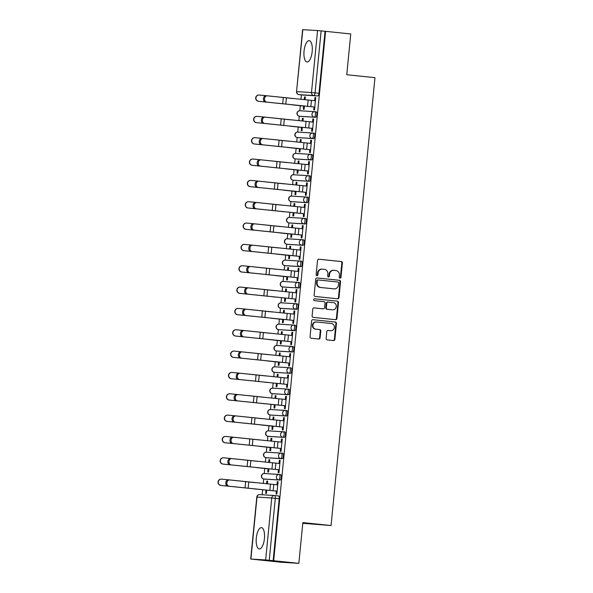<?xml version="1.0" encoding="UTF-8"?>
<svg xmlns="http://www.w3.org/2000/svg" width="593" height="593" viewBox="0 0 593 593"><rect width="100%" height="100%" fill="white"/><g stroke="black" fill="none" stroke-linecap="round" stroke-linejoin="round"><path stroke-width="0.89" d="M340.011 278.132A0.941 0.875 93.6 0 0 340.975 277.279L342.376 263.018A1.349 1.245 93.6 0 0 341.264 261.543L318.908 259.215A1.349 1.245 93.6 0 0 317.537 260.431L316.136 274.692A0.941 0.875 93.6 0 0 316.951 275.73A0.941 0.875 93.6 0 0 317.878 274.878L318.056 273.032A4.314 3.995 93.6 0 1 322.451 269.148L324.312 269.341A4.314 3.995 93.6 0 1 327.87 274.048L327.684 275.901A0.941 0.875 93.6 0 0 328.5 276.931A0.941 0.875 93.6 0 0 329.426 276.079L329.604 274.233A4.314 3.995 93.6 0 1 334 270.349L335.86 270.541A4.314 3.995 93.6 0 1 339.418 275.256L339.233 277.101A0.941 0.875 93.6 0 0 340.011 278.132M339.789 278.073A0.941 0.875 93.6 0 0 340.456 277.25L341.85 262.981A1.349 1.245 93.6 0 0 340.745 261.513L318.686 259.215M316.692 275.671A0.941 0.875 93.6 0 0 317.359 274.841L317.537 272.995L318.056 273.032M328.24 276.872A0.941 0.875 93.6 0 0 328.907 276.049L329.085 274.203L329.604 274.233M312.177 51.569A10.718 4.062 -84.1 0 0 309.227 40.65A10.718 4.062 -84.1 0 0 304.053 51.065A10.718 4.062 -84.1 0 0 307.004 61.983A10.718 4.062 -84.1 0 0 312.177 51.569M264.426 538.555A10.718 4.062 -84.1 0 0 261.476 527.637A10.718 4.062 -84.1 0 0 256.309 538.044A10.718 4.062 -84.1 0 0 259.26 548.962A10.718 4.062 -84.1 0 0 264.426 538.555M326.135 338.433A1.349 1.245 93.6 0 0 327.247 339.908L333.518 340.56A1.349 1.245 93.6 0 0 334.889 339.344L336.439 323.504A1.349 1.245 93.6 0 0 335.334 322.029L312.978 319.701A1.349 1.245 93.6 0 0 311.607 320.917L310.05 336.765A1.349 1.245 93.6 0 0 311.162 338.232L318.738 339.026A1.349 1.245 93.6 0 0 320.109 337.81L320.776 331.027A1.349 1.245 93.6 0 0 319.664 329.56L315.906 329.167A3.61 3.343 93.6 0 1 316.484 321.969A3.61 3.343 93.6 0 1 316.61 321.984L331.331 323.511A3.61 3.343 93.6 0 1 330.753 330.709A3.61 3.343 93.6 0 1 330.627 330.694L328.174 330.442A1.349 1.245 93.6 0 0 326.795 331.657L326.135 338.433M325.579 31.34L350.752 33.964L346.757 74.725L374.969 77.661L331.057 525.524L302.845 522.589L298.842 563.35L273.669 560.726L325.579 31.34L321.132 30.903L315.061 92.871A2.75 1.045 95.9 0 1 313.749 95.54L299.013 94.621A2.75 1.045 95.9 0 1 298.998 94.621A2.75 1.045 95.9 0 1 298.976 94.621L302.919 95.028A2.75 1.045 -84.1 0 0 302.919 95.028A2.75 1.045 -84.1 0 0 302.934 95.028L299.013 94.621A2.75 2.542 93.6 0 1 296.752 91.618L311.488 92.538L317.559 30.569L321.132 30.903M337.61 298.805A1.349 1.245 93.6 0 0 338.981 297.59L340.538 281.742A1.349 1.245 93.6 0 0 339.426 280.274L317.07 277.947A1.349 1.245 93.6 0 0 315.698 279.162L314.149 295.003A1.349 1.245 93.6 0 0 315.254 296.478L337.61 298.805M338.492 302.623L336.935 318.471A1.349 1.245 93.6 0 1 335.564 319.679L313.208 317.351A1.349 1.245 93.6 0 1 312.096 315.884L312.763 309.101A1.349 1.245 93.6 0 1 314.134 307.886L323.2 308.834A1.349 1.245 93.6 0 0 324.579 307.619L325.016 303.119A1.349 1.245 93.6 0 0 323.904 301.652L314.468 300.666A0.941 0.875 93.6 0 1 313.69 299.658A0.941 0.875 93.6 0 1 314.653 298.79L337.38 301.155A1.349 1.245 93.6 0 1 338.492 302.623L337.966 302.593L336.416 318.434L336.935 318.471M298.842 563.35L280.986 562.238L250.713 559.036L265.657 559.962L271.735 497.994L256.999 497.075L250.921 559.043M301.385 94.865L300.947 99.313M300.317 105.739L299.828 110.743M299.287 116.206L298.857 120.653M298.227 127.072L297.73 132.083M297.197 137.546L296.759 141.994M296.129 148.413L295.64 153.424M295.106 158.88L294.669 163.334M294.039 169.754L293.55 174.757M293.016 180.22L292.579 184.668M291.949 191.094L291.459 196.098M290.918 201.561L290.481 206.008M289.851 212.435L289.362 217.438M288.828 222.901L288.391 227.349M287.761 233.775L287.271 238.779M286.738 244.242L286.3 248.689M285.67 255.116L285.181 260.119M284.64 265.582L284.21 270.03M283.58 276.457L283.083 281.46M282.55 286.923L282.112 291.371M281.482 297.79L280.993 302.801M280.459 308.264L280.022 312.711M279.392 319.13L278.903 324.141M278.369 329.597L277.932 334.052M277.302 340.471L276.812 345.474M276.271 350.937L275.841 355.385M275.211 361.812L274.715 366.815M274.181 372.278L273.744 376.725M273.114 383.152L272.624 388.156M272.091 393.619L271.653 398.066M271.023 404.493L270.534 409.496M270 414.959L269.563 419.407M268.933 425.833L268.436 430.837M267.903 436.3L267.465 440.747M266.835 447.174L266.346 452.177M265.812 457.64L265.375 462.088M264.745 468.507L264.256 473.518M263.722 478.981L263.285 483.428M262.655 489.848L262.173 494.747M302.771 523.322L331.057 525.524M273.669 560.726L265.657 559.962M325.053 31.31L318.982 93.279A2.75 1.045 95.9 0 1 317.67 95.947L302.934 95.028M302.83 29.657L296.544 91.618L302.623 29.65L317.559 30.569M303.638 106.08L303.327 109.231L304.105 109.275L304.424 106.028M314.023 107.007L313.741 109.875L314.52 109.927L315.728 97.615L314.942 97.563L315.721 97.645M313.63 118.956L312.852 118.904L313.63 118.985L312.429 131.268L311.644 131.216L311.925 128.34M302.949 121.054L303.223 118.303L302.437 118.259L303.216 118.341M301.541 127.421L301.237 130.571L302.015 130.616L302.334 127.369M309.835 149.681L309.553 152.557L310.332 152.609L311.54 140.296L310.762 140.244L311.54 140.326M300.859 142.394L301.133 139.644L300.347 139.6L301.125 139.681M299.45 148.761L299.139 151.912L299.925 151.956L300.243 148.71M307.745 171.021L307.463 173.897L308.241 173.949L309.45 161.637L308.671 161.585L309.442 161.667M299.035 160.985L298.257 160.94L299.035 161.014L298.768 163.735M297.36 170.102L297.049 173.245L297.827 173.297L298.146 170.05M305.647 192.362L305.365 195.238L306.151 195.282L307.359 182.978L306.574 182.926L307.352 183.007M296.678 185.075L296.945 182.325L296.166 182.273L296.945 182.355M295.262 191.443L294.958 194.586L295.737 194.637L296.055 191.391M303.557 213.702L303.275 216.578L304.061 216.623L305.262 204.311L304.483 204.266L305.262 204.348M294.58 206.408L294.854 203.666L294.069 203.614L294.847 203.696M293.172 212.776L292.86 215.926L293.646 215.978L293.965 212.731M301.466 235.043L301.185 237.919L301.963 237.963L303.171 225.651L302.393 225.607L303.171 225.688M292.49 227.749L292.757 225.006L291.978 224.955L292.757 225.036M291.081 234.116L290.77 237.267L291.556 237.319L291.875 234.072M299.376 256.384L299.094 259.252L299.873 259.304L301.081 246.992L300.295 246.947L301.074 247.029M290.4 249.09L290.666 246.347L289.888 246.295L290.666 246.377M288.991 255.457L288.68 258.607L289.458 258.659L289.777 255.413M297.278 277.724L296.997 280.593L297.782 280.645L298.991 268.332L298.205 268.281L298.983 268.362M288.576 267.688L287.798 267.636L288.569 267.717L288.309 270.43M286.893 276.798L286.589 279.948L287.368 279.992L287.687 276.746M295.188 299.057L294.906 301.933L295.685 301.985L296.893 289.673L296.115 289.621L296.893 289.703M286.211 291.771L286.486 289.021L285.7 288.976L286.478 289.058M284.803 298.138L284.492 301.288L285.277 301.333L285.596 298.086M294.803 311.014L294.024 310.962L294.803 311.043L293.594 323.326L292.816 323.274L293.098 320.398M284.121 313.111L284.388 310.361L283.61 310.317L284.388 310.398M282.713 319.479L282.401 322.629L283.18 322.674L283.498 319.427M291.007 341.738L290.718 344.615L291.504 344.666L292.712 332.354L291.926 332.302L292.705 332.384M282.031 334.452L282.298 331.702L281.519 331.657L282.298 331.739M280.615 340.819L280.311 343.962L281.089 344.014L281.408 340.767M288.91 363.079L288.628 365.955L289.414 366L290.614 353.695L289.836 353.643L290.614 353.724M280.207 353.043L279.422 352.991L280.2 353.072L279.933 355.793M278.525 362.16L278.221 365.303L278.999 365.355L279.318 362.108M286.819 384.42L286.538 387.296L287.316 387.34L288.524 375.028L287.746 374.984L288.524 375.065M277.843 377.126L278.11 374.383L277.331 374.331L278.11 374.413M276.434 383.493L276.123 386.643L276.909 386.695L277.227 383.449M284.729 405.76L284.447 408.636L285.226 408.681L286.434 396.369L285.656 396.324L286.426 396.406M275.752 398.466L276.019 395.724L275.241 395.672L276.019 395.753M274.344 404.834L274.033 407.984L274.811 408.036L275.13 404.789M282.631 427.101L282.35 429.969L283.135 430.021L284.344 417.709L283.558 417.665L284.336 417.746M273.662 419.807L273.929 417.064L273.151 417.012L273.929 417.094M272.246 426.174L271.942 429.325L272.721 429.376L273.039 426.13M280.541 448.441L280.259 451.31L281.038 451.362L282.246 439.05L281.467 438.998L282.246 439.079M271.564 441.148L271.839 438.405L271.053 438.353L271.831 438.435M270.156 447.515L269.845 450.665L270.63 450.71L270.949 447.463M278.451 469.775L278.169 472.651L278.947 472.703L280.155 460.39L279.377 460.338L280.155 460.42M269.474 462.488L269.741 459.738L268.963 459.694L269.741 459.775M268.066 468.855L267.754 472.006L268.54 472.05L268.851 468.804M276.36 491.115L276.079 493.991L276.857 494.043L278.065 481.731L277.279 481.679L278.058 481.761M267.384 483.829L267.651 481.079L266.872 481.034L267.651 481.116M279.184 474.452L280.541 474.593A2.75 1.045 -84.1 0 1 280.563 474.593A2.75 1.045 -84.1 0 1 281.312 477.409A2.75 1.045 -84.1 0 1 280.007 480.063L265.271 479.144A2.75 1.045 -84.1 0 0 265.256 479.144A2.75 1.045 -84.1 0 0 265.271 479.144L263.885 478.996A2.75 1.045 95.9 0 1 263.87 478.996A2.75 1.045 95.9 0 1 263.841 478.996M282.098 458.723L267.369 457.803A2.75 1.045 -84.1 0 0 267.369 457.803L265.975 457.663A2.75 1.045 95.9 0 1 265.96 457.655A2.75 2.542 -86.4 0 1 263.715 454.661A2.75 2.542 93.6 0 1 266.413 452.177A2.75 2.75 0 0 0 263.507 454.698A2.75 2.75 0 0 0 265.96 457.655L280.711 458.574A2.75 2.542 -86.4 0 1 281.149 453.096A2.75 2.542 -86.4 0 1 281.245 453.104A2.75 1.045 95.9 0 1 281.26 453.104A2.75 1.045 95.9 0 1 282.016 455.928A2.75 1.045 95.9 0 1 280.711 458.574L282.098 458.723A2.75 1.045 -84.1 0 0 283.41 456.069A2.75 1.045 -84.1 0 0 282.653 453.252A2.75 1.045 -84.1 0 0 282.639 453.252L281.275 453.111M283.372 431.771L284.729 431.912A2.75 1.045 -84.1 0 1 284.744 431.912A2.75 1.045 -84.1 0 1 285.5 434.736A2.75 1.045 -84.1 0 1 284.195 437.382L269.459 436.463A2.75 1.045 -84.1 0 0 269.444 436.463A2.75 1.045 -84.1 0 0 269.459 436.463L268.066 436.322A2.75 1.045 95.9 0 1 268.051 436.315L269.444 436.463M286.286 416.041L284.892 415.901A2.75 2.542 -86.4 0 1 285.329 410.415A2.75 2.542 -86.4 0 1 285.433 410.423A2.75 1.045 95.9 0 1 285.448 410.43L286.819 410.571A2.75 1.045 -84.1 0 0 286.819 410.571A2.75 1.045 -84.1 0 1 287.59 413.395A2.75 1.045 -84.1 0 1 286.286 416.041L270.163 414.981A2.75 1.045 95.9 0 1 270.141 414.981A2.75 1.045 95.9 0 1 270.119 414.974M287.553 389.09L288.917 389.23A2.75 1.045 -84.1 0 1 288.932 389.23A2.75 1.045 -84.1 0 1 289.688 392.055A2.75 1.045 -84.1 0 1 288.376 394.701L273.647 393.782A2.75 1.045 -84.1 0 0 273.647 393.782L272.254 393.641A2.75 1.045 95.9 0 1 272.239 393.641A2.75 1.045 95.9 0 1 272.217 393.633L273.625 393.782A2.75 1.045 -84.1 0 1 273.61 393.782M290.466 373.36L289.08 373.219A2.75 2.542 -86.4 0 1 289.517 367.742A2.75 2.542 -86.4 0 1 289.614 367.749A2.75 1.045 95.9 0 1 289.629 367.749L291.007 367.89A2.75 1.045 -84.1 0 0 291.007 367.89A2.75 1.045 -84.1 0 1 291.778 370.714A2.75 1.045 -84.1 0 1 290.466 373.36L274.344 372.3A2.75 1.045 95.9 0 1 274.329 372.3A2.75 1.045 95.9 0 1 274.307 372.293M291.741 346.408L293.098 346.549A2.75 1.045 -84.1 0 1 293.112 346.557A2.75 1.045 -84.1 0 1 293.869 349.373A2.75 1.045 -84.1 0 1 292.564 352.02L277.828 351.108A2.75 1.045 -84.1 0 0 277.828 351.108L276.434 350.96A2.75 1.045 95.9 0 1 276.42 350.96L277.813 351.108A2.75 1.045 -84.1 0 1 277.798 351.1M294.654 330.686L278.532 329.619A2.75 1.045 95.9 0 1 278.51 329.619A2.75 2.542 -86.4 0 1 276.271 326.624A2.75 2.542 93.6 0 1 278.969 324.141A2.75 2.75 0 0 0 276.056 326.654A2.75 2.75 0 0 0 278.51 329.619L293.261 330.538A2.75 2.542 -86.4 0 1 293.705 325.06A2.75 2.542 -86.4 0 1 293.802 325.068A2.75 1.045 95.9 0 1 293.817 325.068A2.75 1.045 95.9 0 1 294.573 327.892A2.75 1.045 95.9 0 1 293.261 330.538L294.654 330.686A2.75 1.045 -84.1 0 0 295.959 328.033A2.75 1.045 -84.1 0 0 295.21 325.216A2.75 1.045 -84.1 0 0 295.188 325.209L293.831 325.068A2.75 2.75 0 0 0 293.705 325.06L278.969 324.141A2.75 2.542 93.6 0 1 279.066 324.149M296.745 309.346L295.358 309.198A2.75 2.542 -86.4 0 1 295.796 303.72A2.75 2.542 -86.4 0 1 295.892 303.727A2.75 1.045 95.9 0 1 295.907 303.727L297.286 303.875A2.75 1.045 -84.1 0 1 297.301 303.875A2.75 1.045 -84.1 0 1 298.057 306.692A2.75 1.045 -84.1 0 1 296.745 309.346L282.016 308.427A2.75 1.045 -84.1 0 0 282.016 308.427L280.622 308.278A2.75 1.045 95.9 0 1 280.608 308.278L281.994 308.427A2.75 1.045 -84.1 0 1 281.979 308.419M298.02 282.394L299.376 282.535A2.75 1.045 -84.1 0 0 299.376 282.535A2.75 1.045 -84.1 0 1 300.147 285.352A2.75 1.045 -84.1 0 1 298.842 288.005L282.713 286.945A2.75 1.045 95.9 0 1 282.698 286.938A2.75 1.045 95.9 0 1 282.676 286.938M300.933 266.665L286.197 265.746A2.75 1.045 -84.1 0 0 286.197 265.746L284.803 265.605A2.75 1.045 95.9 0 1 284.788 265.597A2.75 2.542 -86.4 0 1 282.542 262.603A2.75 2.542 93.6 0 1 285.248 260.119A2.75 2.75 0 0 0 282.335 262.64A2.75 2.75 0 0 0 284.788 265.597L299.539 266.516A2.75 2.542 -86.4 0 1 299.976 261.039A2.75 2.542 -86.4 0 1 300.073 261.046A2.75 1.045 95.9 0 1 300.095 261.046A2.75 1.045 95.9 0 1 300.844 263.87A2.75 1.045 95.9 0 1 299.539 266.516L300.933 266.665A2.75 1.045 -84.1 0 0 302.237 264.018A2.75 1.045 -84.1 0 0 301.481 261.194A2.75 1.045 -84.1 0 0 301.466 261.194L300.11 261.053M302.2 239.713L303.564 239.854A2.75 1.045 -84.1 0 0 303.564 239.854A2.75 1.045 -84.1 0 1 304.328 242.678A2.75 1.045 -84.1 0 1 303.023 245.324L286.901 244.264A2.75 1.045 95.9 0 1 286.886 244.264A2.75 1.045 95.9 0 1 286.856 244.257M305.113 223.984L303.727 223.843A2.75 2.542 -86.4 0 1 301.459 220.841A2.75 2.542 -86.4 0 1 304.261 218.372A2.75 1.045 95.9 0 1 304.276 218.372L305.654 218.513A2.75 1.045 -84.1 0 0 305.654 218.513A2.75 1.045 -84.1 0 1 306.425 221.337A2.75 1.045 -84.1 0 1 305.113 223.984L290.385 223.064A2.75 1.045 -84.1 0 0 290.385 223.064L288.991 222.924A2.75 1.045 95.9 0 1 288.976 222.924A2.75 1.045 95.9 0 1 288.954 222.916M306.388 197.032L307.745 197.172A2.75 1.045 -84.1 0 1 307.76 197.172A2.75 1.045 -84.1 0 1 308.516 199.997A2.75 1.045 -84.1 0 1 307.211 202.643L292.475 201.731A2.75 1.045 -84.1 0 0 292.46 201.724A2.75 1.045 -84.1 0 0 292.475 201.731L291.081 201.583A2.75 1.045 95.9 0 1 291.067 201.583L292.46 201.724M309.301 181.302L307.908 181.161A2.75 2.542 -86.4 0 1 308.345 175.684A2.75 2.542 -86.4 0 1 308.449 175.691A2.75 1.045 95.9 0 1 308.464 175.691L309.835 175.832A2.75 1.045 -84.1 0 0 309.835 175.832A2.75 1.045 -84.1 0 1 310.606 178.656A2.75 1.045 -84.1 0 1 309.301 181.302L293.179 180.242A2.75 1.045 95.9 0 1 293.157 180.242A2.75 1.045 95.9 0 1 293.135 180.242M310.569 154.35L311.933 154.491A2.75 1.045 -84.1 0 1 311.948 154.499A2.75 1.045 -84.1 0 1 312.704 157.315A2.75 1.045 -84.1 0 1 311.392 159.969L296.663 159.05A2.75 1.045 -84.1 0 0 296.663 159.05L295.27 158.902A2.75 1.045 95.9 0 1 295.255 158.902L296.641 159.05A2.75 1.045 -84.1 0 1 296.626 159.043M313.489 138.629L312.096 138.48A2.75 2.542 -86.4 0 1 312.533 133.002A2.75 2.542 -86.4 0 1 312.63 133.01A2.75 1.045 95.9 0 1 312.644 133.01L314.023 133.158A2.75 1.045 -84.1 0 0 314.023 133.158A2.75 1.045 -84.1 0 1 314.794 135.975A2.75 1.045 -84.1 0 1 313.489 138.629L297.36 137.561A2.75 1.045 95.9 0 1 297.345 137.561A2.75 1.045 95.9 0 1 297.323 137.561M314.757 111.677L316.113 111.818A2.75 1.045 -84.1 0 1 316.128 111.818A2.75 1.045 -84.1 0 1 316.884 114.634A2.75 1.045 -84.1 0 1 315.58 117.288L300.844 116.369A2.75 1.045 -84.1 0 0 300.844 116.369L299.45 116.228A2.75 1.045 95.9 0 1 299.435 116.221A2.75 1.045 95.9 0 1 299.413 116.221L300.829 116.369A2.75 1.045 -84.1 0 1 300.814 116.369M305.047 99.713L305.313 96.97L304.535 96.918L305.313 97M266.872 481.034L266.605 483.755M265.975 490.196L265.664 493.346L266.442 493.391L266.761 490.144M304.535 96.918L304.268 99.639M302.437 118.259L302.171 120.979M300.347 139.6L300.08 142.32M298.257 160.94L297.99 163.653M296.166 182.273L295.9 184.994M294.069 203.614L293.802 206.334M291.978 224.955L291.712 227.675M289.888 246.295L289.621 249.016M287.798 267.636L287.531 270.356M285.7 288.976L285.433 291.697M283.61 310.317L283.343 313.037M281.519 331.657L281.252 334.37M279.422 352.991L279.155 355.711M277.331 374.331L277.064 377.052M275.241 395.672L274.974 398.392M273.151 417.012L272.884 419.733M271.053 438.353L270.786 441.073M268.963 459.694L268.696 462.414M314.942 97.563L314.638 100.684M267.332 457.803A2.75 1.045 -84.1 0 0 267.354 457.803L265.96 457.655M286.834 410.571L285.448 410.43A2.75 1.045 95.9 0 1 286.204 413.247A2.75 1.045 95.9 0 1 284.892 415.901L271.535 415.122A2.75 1.045 -84.1 0 0 271.535 415.122A2.75 1.045 -84.1 0 0 271.55 415.122M291.022 367.89L289.629 367.749A2.75 1.045 95.9 0 1 290.385 370.566A2.75 1.045 95.9 0 1 289.08 373.219L275.723 372.441A2.75 1.045 -84.1 0 0 275.723 372.441A2.75 1.045 -84.1 0 0 275.738 372.448M298.842 288.005L284.091 287.086A2.75 1.045 -84.1 0 0 284.091 287.086A2.75 1.045 -84.1 0 0 284.106 287.086M286.167 265.746A2.75 1.045 -84.1 0 0 286.182 265.746L284.788 265.597M303.023 245.324L288.272 244.405A2.75 1.045 -84.1 0 0 288.272 244.405A2.75 1.045 -84.1 0 0 288.294 244.405M290.348 223.064A2.75 1.045 -84.1 0 0 290.37 223.064L288.976 222.924A2.75 2.542 -86.4 0 1 286.73 219.921A2.75 2.542 93.6 0 1 289.428 217.446A2.75 2.75 0 0 0 286.523 219.959A2.75 2.75 0 0 0 288.976 222.924L303.727 223.843A2.75 1.045 95.9 0 0 305.032 221.189A2.75 1.045 95.9 0 0 304.276 218.372A2.75 2.75 0 0 0 304.165 218.357L289.428 217.446A2.75 2.542 93.6 0 1 289.525 217.453M309.857 175.832L308.464 175.691A2.75 1.045 95.9 0 1 309.22 178.515A2.75 1.045 95.9 0 1 307.908 181.161L294.551 180.383A2.75 1.045 -84.1 0 0 294.551 180.383A2.75 1.045 -84.1 0 0 294.565 180.391M273.151 560.696L279.221 498.728A2.75 1.045 -84.1 0 0 278.465 495.933A2.75 1.045 -84.1 0 0 278.451 495.926L274.559 495.526A2.75 1.045 95.9 0 1 275.3 498.32L269.229 560.289M312.852 118.904L312.548 122.025M310.762 140.244L310.458 143.365M308.671 161.585L308.36 164.698M306.574 182.926L306.27 186.039M304.483 204.266L304.179 207.38M302.393 225.607L302.089 228.72M300.295 246.947L299.991 250.061M298.205 268.281L297.901 271.401M296.115 289.621L295.811 292.742M294.024 310.962L293.713 314.082M291.926 332.302L291.623 335.416M289.836 353.643L289.532 356.756M287.746 374.984L287.442 378.097M285.656 396.324L285.344 399.437M283.558 417.665L283.254 420.778M281.467 438.998L281.164 442.119M279.377 460.338L279.066 463.459M277.279 481.679L276.975 484.8M333.481 270.319A4.314 3.995 93.6 0 0 329.085 274.203M321.932 269.118A4.314 3.995 93.6 0 0 317.537 272.995M337.313 298.768A1.349 1.245 93.6 0 0 338.462 297.56L340.019 281.712A1.349 1.245 93.6 0 0 338.907 280.237L316.847 277.947M338.655 283.039A0.941 0.875 93.6 0 0 337.877 282.009L318.256 279.97A0.941 0.875 93.6 0 0 317.292 280.815L317.099 282.765A4.314 3.995 93.6 0 0 320.657 287.472L334.067 288.873A4.314 3.995 93.6 0 0 338.462 284.988L338.655 283.039M318.189 279.963L317.737 279.933A0.941 0.875 93.6 0 0 316.773 280.786L317.292 280.815M333.852 288.858A4.314 3.995 93.6 0 1 333.548 288.835L320.131 287.442A4.314 3.995 93.6 0 1 316.58 282.735L316.773 280.786M335.267 319.649A1.349 1.245 93.6 0 0 336.416 318.434M313.912 307.886L322.681 308.797A1.349 1.245 93.6 0 0 322.777 308.805M314.468 298.79L337.38 301.155M332.606 309.813A3.61 3.343 93.6 0 0 336.29 306.499A3.61 3.343 93.6 0 0 333.31 302.63L328.129 302.089A1.349 1.245 93.6 0 0 326.758 303.305L326.313 307.797A1.349 1.245 93.6 0 0 327.425 309.272L332.087 309.776A3.61 3.343 93.6 0 0 332.347 309.798M328.033 302.082L327.61 302.059A1.349 1.245 93.6 0 0 326.232 303.268L326.758 303.305M332.087 309.776L326.906 309.242A1.349 1.245 93.6 0 1 325.794 307.767L326.232 303.268M337.966 302.593A1.349 1.245 93.6 0 0 336.861 301.118M330.36 330.679A3.61 3.343 93.6 0 1 330.101 330.664L327.951 330.442M316.091 321.947A3.61 3.343 93.6 0 0 312.415 325.268A3.61 3.343 93.6 0 0 315.387 329.13L315.906 329.167M318.441 338.988A1.349 1.245 93.6 0 0 319.59 337.78L320.257 330.998A1.349 1.245 93.6 0 0 319.145 329.523L315.387 329.13M333.222 340.53A1.349 1.245 93.6 0 0 334.37 339.315L335.92 323.474A1.349 1.245 93.6 0 0 334.808 321.999L312.756 319.701M258.526 101.329A3.165 3.135 -91.4 0 1 255.694 98.06A3.165 3.135 -91.4 0 1 258.756 95.021L258.971 95.013A3.165 3.135 88.6 0 0 255.909 98.053A3.165 3.135 88.6 0 0 258.733 101.321L266.561 102.129M267.02 95.792L259.349 95.028A3.165 3.135 88.6 0 0 258.971 95.013M304.417 106.132L294.328 105.043M304.409 106.162L291.823 104.798M293.172 98.549L267.88 95.881M265.375 101.981L258.733 101.321M315.417 100.766L267.324 95.821A3.165 2.498 94.5 0 0 267.265 95.814A3.165 2.498 94.5 0 0 264.53 98.727A3.165 2.498 94.5 0 0 266.709 102.107L265.612 102.026A3.165 2.498 -85.5 0 1 263.433 98.646A3.165 2.498 -85.5 0 1 266.175 95.725A3.165 2.498 -85.5 0 1 266.235 95.732L267.206 95.807M266.709 102.107L314.801 107.059L265.612 102.026M256.428 122.662A3.165 3.135 -91.4 0 1 253.604 119.401A3.165 3.135 -91.4 0 1 256.665 116.361L256.873 116.354A3.165 3.135 88.6 0 0 253.811 119.393A3.165 3.135 88.6 0 0 256.643 122.662L264.463 123.47M264.93 117.132L257.258 116.369A3.165 3.135 88.6 0 0 256.873 116.354M302.326 127.473L292.238 126.383M302.319 127.502L289.725 126.139M291.074 119.89L265.783 117.221M263.285 123.322L256.643 122.662M254.338 144.003A3.165 3.135 -91.4 0 1 251.506 140.741A3.165 3.135 -91.4 0 1 254.567 137.695L254.782 137.695A3.165 3.135 88.6 0 0 251.721 140.734A3.165 3.135 88.6 0 0 254.553 144.003L262.373 144.811M262.832 138.473L255.168 137.709A3.165 3.135 88.6 0 0 254.782 137.695M300.228 148.813L290.147 147.724M300.228 148.843L287.635 147.479M288.984 141.23L263.692 138.562M261.194 144.662L254.553 144.003M313.326 122.106L265.234 117.155A3.165 2.498 94.5 0 0 265.175 117.155A3.165 2.498 94.5 0 0 262.432 120.068A3.165 2.498 94.5 0 0 264.611 123.448L263.522 123.366A3.165 2.498 -85.5 0 1 261.343 119.986A3.165 2.498 -85.5 0 1 264.078 117.066A3.165 2.498 -85.5 0 1 264.137 117.073L265.115 117.147M312.704 128.422L264.611 123.448M312.711 128.399L263.522 123.366M311.236 143.447L263.136 138.495A3.165 2.498 94.5 0 0 263.077 138.495A3.165 2.498 94.5 0 0 260.342 141.408A3.165 2.498 94.5 0 0 262.521 144.788L261.431 144.707A3.165 2.498 -85.5 0 1 259.252 141.319A3.165 2.498 -85.5 0 1 261.987 138.406A3.165 2.498 -85.5 0 1 262.047 138.414L263.018 138.488M310.613 149.762L261.431 144.707M310.613 149.732L262.521 144.788M252.247 165.343A3.165 3.135 -91.4 0 1 249.416 162.082A3.165 3.135 -91.4 0 1 252.477 159.035L252.692 159.035A3.165 3.135 88.6 0 0 249.631 162.074A3.165 3.135 88.6 0 0 252.455 165.336L260.283 166.144M260.742 159.813L253.078 159.05A3.165 3.135 88.6 0 0 252.692 159.035M298.138 170.154L288.057 169.064M298.138 170.184L285.544 168.812M286.893 162.571L261.602 159.895M259.097 166.003L252.455 165.336M250.15 186.684A3.165 3.135 -91.4 0 1 247.325 183.422A3.165 3.135 -91.4 0 1 250.387 180.376L250.602 180.376A3.165 3.135 88.6 0 0 247.54 183.415A3.165 3.135 88.6 0 0 250.365 186.676L258.192 187.484M258.652 181.154L250.98 180.383A3.165 3.135 88.6 0 0 250.602 180.376M296.048 191.495L285.959 190.405M296.04 191.524L283.447 190.153M284.803 183.912L259.512 181.236M257.006 187.344L250.365 186.676M248.059 208.024A3.165 3.135 -91.4 0 1 245.235 204.763A3.165 3.135 -91.4 0 1 248.297 201.716L248.504 201.709A3.165 3.135 88.6 0 0 245.443 204.755A3.165 3.135 88.6 0 0 248.274 208.017L256.094 208.825M256.561 202.495L248.89 201.724A3.165 3.135 88.6 0 0 248.504 201.709M281.356 211.493L283.869 211.738M282.705 205.245L257.414 202.576M254.916 208.684L248.274 208.017M309.138 164.78L261.046 159.836A3.165 2.498 94.5 0 0 260.987 159.828A3.165 2.498 94.5 0 0 258.251 162.749A3.165 2.498 94.5 0 0 260.431 166.129L259.334 166.04A3.165 2.498 -85.5 0 1 257.154 162.66A3.165 2.498 -85.5 0 1 259.897 159.747A3.165 2.498 -85.5 0 1 259.956 159.754L260.927 159.828M308.523 171.103L260.431 166.129M308.523 171.073L259.334 166.04M307.048 186.12L258.956 181.176A3.165 2.498 94.5 0 0 258.896 181.169A3.165 2.498 94.5 0 0 256.154 184.089A3.165 2.498 94.5 0 0 258.333 187.47L257.243 187.381A3.165 2.498 -85.5 0 1 255.064 184A3.165 2.498 -85.5 0 1 257.799 181.087A3.165 2.498 -85.5 0 1 257.859 181.087L258.837 181.169M258.333 187.47L306.433 192.414L257.243 187.381M304.958 207.461L256.858 202.517A3.165 2.498 94.5 0 0 256.799 202.509A3.165 2.498 94.5 0 0 254.063 205.43A3.165 2.498 94.5 0 0 256.243 208.81L255.153 208.721A3.165 2.498 -85.5 0 1 252.974 205.341A3.165 2.498 -85.5 0 1 255.709 202.428A3.165 2.498 -85.5 0 1 255.768 202.428L256.739 202.509M304.335 213.784L255.153 208.721M304.335 213.754L256.243 208.81M245.969 229.365A3.165 3.135 -91.4 0 1 243.137 226.096A3.165 3.135 -91.4 0 1 246.199 223.057L246.414 223.05A3.165 3.135 88.6 0 0 243.352 226.096A3.165 3.135 88.6 0 0 246.184 229.358L254.004 230.166M254.464 223.828L246.799 223.064A3.165 3.135 88.6 0 0 246.414 223.05M291.86 234.176L281.779 233.079M291.86 234.198L279.266 232.834M280.615 226.585L255.324 223.917M252.818 230.025L246.184 229.358M302.86 228.802L254.768 223.857A3.165 2.498 94.5 0 0 254.708 223.85A3.165 2.498 94.5 0 0 251.973 226.771A3.165 2.498 94.5 0 0 254.152 230.151L253.063 230.062A3.165 2.498 -85.5 0 1 250.883 226.682A3.165 2.498 -85.5 0 1 253.619 223.761A3.165 2.498 -85.5 0 1 253.678 223.769L254.649 223.85M302.245 235.124L253.063 230.062M302.245 235.095L254.152 230.151M243.879 250.706A3.165 3.135 -91.4 0 1 241.047 247.437A3.165 3.135 -91.4 0 1 244.108 244.398L244.323 244.39A3.165 3.135 88.6 0 0 241.262 247.437A3.165 3.135 88.6 0 0 244.086 250.698L251.914 251.506M252.373 245.168L244.709 244.405A3.165 3.135 88.6 0 0 244.323 244.39M289.769 255.509L279.681 254.419M289.769 255.539L277.176 254.175M278.525 247.926L253.233 245.257M250.728 251.358L244.086 250.698M300.77 250.142L252.677 245.198A3.165 2.498 94.5 0 0 252.618 245.191A3.165 2.498 94.5 0 0 249.883 248.111A3.165 2.498 94.5 0 0 252.062 251.491L250.965 251.402A3.165 2.498 -85.5 0 1 248.786 248.022A3.165 2.498 -85.5 0 1 251.528 245.102A3.165 2.498 -85.5 0 1 251.588 245.109L252.559 245.183M300.154 256.465L250.965 251.402M300.154 256.435L252.062 251.491M241.781 272.046A3.165 3.135 -91.4 0 1 238.957 268.777A3.165 3.135 -91.4 0 1 242.018 265.738L242.226 265.731A3.165 3.135 88.6 0 0 239.164 268.77A3.165 3.135 88.6 0 0 241.996 272.039L249.823 272.847M250.283 266.509L242.611 265.746A3.165 3.135 88.6 0 0 242.226 265.731M287.679 276.849L277.591 275.76M287.672 276.879L275.078 275.515M276.427 269.266L251.143 266.598M248.637 272.698L241.996 272.039M298.679 271.483L250.587 266.539A3.165 2.498 94.5 0 0 250.528 266.531A3.165 2.498 94.5 0 0 247.785 269.444A3.165 2.498 94.5 0 0 249.964 272.824L248.875 272.743A3.165 2.498 -85.5 0 1 246.695 269.363A3.165 2.498 -85.5 0 1 249.431 266.442A3.165 2.498 -85.5 0 1 249.49 266.45L250.468 266.524M248.875 272.743L298.064 277.776L249.964 272.824M239.691 293.379A3.165 3.135 -91.4 0 1 236.859 290.118A3.165 3.135 -91.4 0 1 239.92 287.079L240.135 287.071A3.165 3.135 88.6 0 0 237.074 290.11A3.165 3.135 88.6 0 0 239.906 293.379L247.726 294.187M248.185 287.85L240.521 287.086A3.165 3.135 88.6 0 0 240.135 287.071M272.988 296.856L275.5 297.1M274.337 290.607L249.045 287.939M246.547 294.039L239.906 293.379M296.589 292.823L248.489 287.872A3.165 2.498 94.5 0 0 248.43 287.872A3.165 2.498 94.5 0 0 245.695 290.785A3.165 2.498 94.5 0 0 247.874 294.165L246.784 294.084A3.165 2.498 -85.5 0 1 244.605 290.703A3.165 2.498 -85.5 0 1 247.34 287.783A3.165 2.498 -85.5 0 1 247.4 287.79L248.371 287.864M247.874 294.165L295.966 299.117L246.784 294.084M237.6 314.72A3.165 3.135 -91.4 0 1 234.769 311.458A3.165 3.135 -91.4 0 1 237.83 308.412L238.045 308.412A3.165 3.135 88.6 0 0 234.984 311.451A3.165 3.135 88.6 0 0 237.808 314.72L245.635 315.528M246.095 309.19L238.43 308.427A3.165 3.135 88.6 0 0 238.045 308.412M283.491 319.531L273.41 318.441M283.491 319.56L270.897 318.196M272.246 311.948L246.955 309.279M244.449 315.38L237.808 314.72M294.491 314.164L246.399 309.212A3.165 2.498 94.5 0 0 246.34 309.212A3.165 2.498 94.5 0 0 243.604 312.126A3.165 2.498 94.5 0 0 245.784 315.506L244.694 315.424A3.165 2.498 -85.5 0 1 242.515 312.037A3.165 2.498 -85.5 0 1 245.25 309.123A3.165 2.498 -85.5 0 1 245.309 309.131L246.28 309.205M293.876 320.479L245.784 315.506M293.876 320.45L244.694 315.424M235.51 336.061A3.165 3.135 -91.4 0 1 232.678 332.799A3.165 3.135 -91.4 0 1 235.74 329.752L235.955 329.752A3.165 3.135 88.6 0 0 232.893 332.792A3.165 3.135 88.6 0 0 235.718 336.061L243.545 336.861M244.005 330.531L236.333 329.767A3.165 3.135 88.6 0 0 235.955 329.752M281.401 340.871L271.312 339.782M281.393 340.901L268.807 339.53M270.156 333.288L244.865 330.612M242.359 336.72L235.718 336.061M292.401 335.497L244.309 330.553A3.165 2.498 94.5 0 0 244.249 330.546A3.165 2.498 94.5 0 0 241.514 333.466A3.165 2.498 94.5 0 0 243.693 336.846L242.596 336.757A3.165 2.498 -85.5 0 1 240.417 333.377A3.165 2.498 -85.5 0 1 243.16 330.464A3.165 2.498 -85.5 0 1 243.212 330.471L244.19 330.546M291.778 341.82L242.596 336.757M291.786 341.79L243.693 336.846M233.412 357.401A3.165 3.135 -91.4 0 1 230.588 354.14A3.165 3.135 -91.4 0 1 233.649 351.093L233.857 351.093A3.165 3.135 88.6 0 0 230.796 354.132A3.165 3.135 88.6 0 0 233.627 357.394L241.447 358.202M241.914 351.871L234.242 351.1A3.165 3.135 88.6 0 0 233.857 351.093M279.303 362.212L269.222 361.122M279.303 362.241L266.709 360.87M268.058 354.629L242.767 351.953M240.269 358.061L233.627 357.394M290.311 356.838L242.211 351.894A3.165 2.498 94.5 0 0 242.159 351.886A3.165 2.498 94.5 0 0 239.416 354.807A3.165 2.498 94.5 0 0 241.596 358.187L240.506 358.098A3.165 2.498 -85.5 0 1 238.327 354.718A3.165 2.498 -85.5 0 1 241.062 351.805A3.165 2.498 -85.5 0 1 241.121 351.805L242.1 351.886M289.688 363.161L241.596 358.187M289.695 363.131L240.506 358.098M231.322 378.742A3.165 3.135 -91.4 0 1 228.49 375.48A3.165 3.135 -91.4 0 1 231.552 372.434L231.767 372.426A3.165 3.135 88.6 0 0 228.705 375.473A3.165 3.135 88.6 0 0 231.537 378.734L239.357 379.542M239.817 373.212L232.152 372.441A3.165 3.135 88.6 0 0 231.767 372.426M264.619 382.211L267.132 382.455M265.968 375.962L240.676 373.293M238.171 379.401L231.537 378.734M288.22 378.178L240.121 373.234A3.165 2.498 94.5 0 0 240.061 373.227A3.165 2.498 94.5 0 0 237.326 376.147A3.165 2.498 94.5 0 0 239.505 379.527L238.416 379.438A3.165 2.498 -85.5 0 1 236.236 376.058A3.165 2.498 -85.5 0 1 238.972 373.145A3.165 2.498 -85.5 0 1 239.031 373.145L240.002 373.227M239.505 379.527L287.598 384.472L238.416 379.438M229.232 400.082A3.165 3.135 -91.4 0 1 226.4 396.813A3.165 3.135 -91.4 0 1 229.461 393.774L229.676 393.767A3.165 3.135 88.6 0 0 226.615 396.813A3.165 3.135 88.6 0 0 229.439 400.075L237.267 400.883M237.726 394.545L230.062 393.782A3.165 3.135 88.6 0 0 229.676 393.767M262.529 403.551L265.041 403.796M263.878 397.303L238.586 394.634M236.081 400.742L229.439 400.075M286.123 399.519L238.03 394.575A3.165 2.498 94.5 0 0 237.971 394.567A3.165 2.498 94.5 0 0 235.236 397.488A3.165 2.498 94.5 0 0 237.415 400.868L236.318 400.779A3.165 2.498 -85.5 0 1 234.139 397.399A3.165 2.498 -85.5 0 1 236.881 394.478A3.165 2.498 -85.5 0 1 236.941 394.486L237.912 394.567M285.507 405.842L236.318 400.779M285.507 405.812L237.415 400.868M227.134 421.423A3.165 3.135 -91.4 0 1 224.31 418.154A3.165 3.135 -91.4 0 1 227.371 415.115L227.579 415.107A3.165 3.135 88.6 0 0 224.525 418.154A3.165 3.135 88.6 0 0 227.349 421.415L235.176 422.223M235.636 415.886L227.964 415.122A3.165 3.135 88.6 0 0 227.579 415.107M273.032 426.226L262.944 425.137M273.025 426.256L260.431 424.892M261.78 418.643L236.496 415.975M233.99 422.075L227.349 421.415M284.032 420.86L235.94 415.915A3.165 2.498 94.5 0 0 235.881 415.908A3.165 2.498 94.5 0 0 233.138 418.828A3.165 2.498 94.5 0 0 235.317 422.209L234.228 422.12A3.165 2.498 -85.5 0 1 232.048 418.74A3.165 2.498 -85.5 0 1 234.784 415.819A3.165 2.498 -85.5 0 1 234.843 415.826L235.821 415.901M283.41 427.182L234.228 422.12M283.417 427.153L235.317 422.209M225.043 442.763A3.165 3.135 -91.4 0 1 222.219 439.495A3.165 3.135 -91.4 0 1 225.273 436.455L225.488 436.448A3.165 3.135 88.6 0 0 222.427 439.487A3.165 3.135 88.6 0 0 225.258 442.756L233.079 443.564M233.546 437.226L225.874 436.463A3.165 3.135 88.6 0 0 225.488 436.448M270.934 447.567L260.853 446.477M270.934 447.596L258.34 446.232M259.69 439.984L234.398 437.315M231.9 443.416L225.258 442.756M281.942 442.2L233.842 437.256A3.165 2.498 94.5 0 0 233.783 437.249A3.165 2.498 94.5 0 0 231.048 440.162A3.165 2.498 94.5 0 0 233.227 443.542L232.137 443.46A3.165 2.498 -85.5 0 1 229.958 440.08A3.165 2.498 -85.5 0 1 232.693 437.16A3.165 2.498 -85.5 0 1 232.752 437.167L233.724 437.241M281.319 448.516L233.227 443.542M281.319 448.493L232.137 443.46M222.953 464.097A3.165 3.135 -91.4 0 1 220.122 460.835A3.165 3.135 -91.4 0 1 223.183 457.796L223.398 457.789A3.165 3.135 88.6 0 0 220.337 460.828A3.165 3.135 88.6 0 0 223.168 464.097L230.988 464.905M231.448 458.567L223.783 457.803A3.165 3.135 88.6 0 0 223.398 457.789M268.844 468.907L258.763 467.818M268.844 468.937L256.25 467.573M257.599 461.324L232.308 458.656M229.802 464.756L223.168 464.097M279.844 463.541L231.752 458.589A3.165 2.498 94.5 0 0 231.693 458.589A3.165 2.498 94.5 0 0 228.957 461.502A3.165 2.498 94.5 0 0 231.137 464.882L230.047 464.801A3.165 2.498 -85.5 0 1 227.868 461.421A3.165 2.498 -85.5 0 1 230.603 458.5A3.165 2.498 -85.5 0 1 230.662 458.508L231.633 458.582M230.047 464.801L279.229 469.834L231.137 464.882M220.863 485.437A3.165 3.135 -91.4 0 1 218.031 482.176A3.165 3.135 -91.4 0 1 221.093 479.129L221.308 479.129A3.165 3.135 88.6 0 0 218.246 482.168A3.165 3.135 88.6 0 0 221.07 485.437L228.898 486.245M229.358 479.907L221.693 479.144A3.165 3.135 88.6 0 0 221.308 479.129M254.16 488.914L256.665 489.158M255.509 482.665L230.217 479.996M227.712 486.097L221.07 485.437M277.754 484.881L229.661 479.93A3.165 2.498 94.5 0 0 229.602 479.93A3.165 2.498 94.5 0 0 226.867 482.843A3.165 2.498 94.5 0 0 229.046 486.223L227.949 486.141A3.165 2.498 -85.5 0 1 225.77 482.754A3.165 2.498 -85.5 0 1 228.513 479.841A3.165 2.498 -85.5 0 1 228.572 479.848L229.543 479.922M277.139 491.197L227.949 486.141M277.139 491.167L229.046 486.223M340.456 277.25L340.975 277.279M317.359 274.841L317.878 274.878M328.907 276.049L329.426 276.079M317.67 95.947L313.749 95.54A2.75 2.542 93.6 0 1 311.488 92.538L318.982 93.279M280.007 480.063L263.885 478.996A2.75 2.542 -86.4 0 1 261.624 476.001A2.75 2.542 93.6 0 1 264.322 473.518A2.75 2.75 0 0 0 261.409 476.038A2.75 2.75 0 0 0 263.87 478.996L265.256 479.144M284.195 437.382L268.066 436.322A2.75 2.542 -86.4 0 1 265.805 433.32A2.75 2.542 93.6 0 1 268.51 430.837A2.75 2.75 0 0 0 265.597 433.357A2.75 2.75 0 0 0 268.051 436.315M288.376 394.701L272.254 393.641A2.75 2.542 -86.4 0 1 269.993 390.639A2.75 2.542 93.6 0 1 272.691 388.163A2.75 2.75 0 0 0 269.778 390.676A2.75 2.75 0 0 0 272.239 393.641M292.564 352.02L276.434 350.96A2.75 2.542 -86.4 0 1 274.174 347.965A2.75 2.542 93.6 0 1 276.879 345.482A2.75 2.75 0 0 0 273.966 347.995A2.75 2.75 0 0 0 276.42 350.96M297.301 303.875L295.907 303.727A2.75 1.045 95.9 0 1 296.663 306.551A2.75 1.045 95.9 0 1 295.358 309.198L280.622 308.278A2.75 2.542 -86.4 0 1 278.362 305.284A2.75 2.542 93.6 0 1 281.06 302.801A2.75 2.75 0 0 0 278.154 305.321A2.75 2.75 0 0 0 280.608 308.278M307.211 202.643L291.081 201.583A2.75 2.542 -86.4 0 1 288.821 198.581A2.75 2.542 93.6 0 1 291.526 196.105A2.75 2.75 0 0 0 288.613 198.618A2.75 2.75 0 0 0 291.067 201.583M311.392 159.969L295.27 158.902A2.75 2.542 -86.4 0 1 293.009 155.907A2.75 2.542 93.6 0 1 295.707 153.424A2.75 2.75 0 0 0 292.794 155.937A2.75 2.75 0 0 0 295.255 158.902M314.038 133.158L312.644 133.01A2.75 1.045 95.9 0 1 313.4 135.834A2.75 1.045 95.9 0 1 312.096 138.48L297.36 137.561A2.75 2.542 -86.4 0 1 295.099 134.567A2.75 2.542 93.6 0 1 297.797 132.083A2.75 2.75 0 0 0 294.891 134.604A2.75 2.75 0 0 0 297.345 137.561L298.739 137.709M315.58 117.288L299.45 116.228A2.75 2.542 -86.4 0 1 297.189 113.226A2.75 2.542 93.6 0 1 299.895 110.743A2.75 2.75 0 0 0 296.982 113.263A2.75 2.75 0 0 0 299.435 116.221M316.128 111.818L314.742 111.669A2.75 1.045 95.9 0 1 314.742 111.669A2.75 1.045 95.9 0 1 315.491 114.493A2.75 1.045 95.9 0 1 314.186 117.14A2.75 2.542 -86.4 0 1 314.624 111.662A2.75 2.542 -86.4 0 1 314.72 111.669A2.75 2.75 0 0 0 314.624 111.662L299.895 110.743A2.75 2.542 93.6 0 1 299.991 110.75M311.948 154.499L310.554 154.35A2.75 1.045 95.9 0 1 310.554 154.35A2.75 1.045 95.9 0 1 311.31 157.175A2.75 1.045 95.9 0 1 309.998 159.821A2.75 2.542 -86.4 0 1 310.443 154.343A2.75 2.542 -86.4 0 1 310.539 154.35A2.75 2.75 0 0 0 310.443 154.343L295.707 153.424A2.75 2.542 93.6 0 1 295.803 153.431M307.76 197.172L306.373 197.032A2.75 1.045 95.9 0 1 306.373 197.032A2.75 1.045 95.9 0 1 307.122 199.848A2.75 1.045 95.9 0 1 305.818 202.502A2.75 2.542 -86.4 0 1 306.255 197.024A2.75 2.542 -86.4 0 1 306.351 197.032A2.75 2.75 0 0 0 306.255 197.024L291.526 196.105A2.75 2.542 93.6 0 1 291.623 196.113M303.579 239.854L302.185 239.713A2.75 1.045 95.9 0 1 302.185 239.713A2.75 1.045 95.9 0 1 302.941 242.53A2.75 1.045 95.9 0 1 301.629 245.183A2.75 2.542 -86.4 0 1 302.074 239.698A2.75 2.542 -86.4 0 1 302.171 239.705A2.75 2.75 0 0 0 302.074 239.698L287.338 238.779A2.75 2.542 93.6 0 0 284.64 241.262A2.75 2.542 -86.4 0 0 286.901 244.264A2.75 2.75 0 0 1 284.425 241.299A2.75 2.75 0 0 1 287.338 238.779A2.75 2.542 93.6 0 1 287.435 238.794M299.391 282.535L297.997 282.387A2.75 1.045 95.9 0 1 297.997 282.387A2.75 1.045 95.9 0 1 298.753 285.211A2.75 1.045 95.9 0 1 297.449 287.857A2.75 2.542 -86.4 0 1 297.886 282.379A2.75 2.542 -86.4 0 1 297.982 282.387A2.75 2.75 0 0 0 297.886 282.379L283.15 281.46A2.75 2.542 93.6 0 0 280.452 283.943A2.75 2.542 -86.4 0 0 282.713 286.945A2.75 2.75 0 0 1 280.244 283.98A2.75 2.75 0 0 1 283.15 281.46A2.75 2.542 93.6 0 1 283.254 281.467M293.112 346.557L291.726 346.408A2.75 1.045 95.9 0 1 291.726 346.408A2.75 1.045 95.9 0 1 292.475 349.233A2.75 1.045 95.9 0 1 291.17 351.879A2.75 2.542 -86.4 0 1 291.608 346.401A2.75 2.542 -86.4 0 1 291.704 346.408A2.75 2.75 0 0 0 291.608 346.401L276.879 345.482A2.75 2.542 93.6 0 1 276.975 345.489M288.932 389.23L287.538 389.09A2.75 1.045 95.9 0 1 287.538 389.09A2.75 1.045 95.9 0 1 288.294 391.906A2.75 1.045 95.9 0 1 286.982 394.56A2.75 2.542 -86.4 0 1 287.427 389.075A2.75 2.542 -86.4 0 1 287.523 389.09A2.75 2.75 0 0 0 287.427 389.075L272.691 388.163A2.75 2.542 93.6 0 1 272.787 388.17M284.744 431.912L283.35 431.763A2.75 1.045 95.9 0 1 283.35 431.763A2.75 1.045 95.9 0 1 284.106 434.587A2.75 1.045 95.9 0 1 282.802 437.234A2.75 2.542 -86.4 0 1 283.239 431.756A2.75 2.542 -86.4 0 1 283.335 431.763A2.75 2.75 0 0 0 283.239 431.756L268.51 430.837A2.75 2.542 93.6 0 1 268.607 430.844M280.563 474.593L279.17 474.444A2.75 1.045 95.9 0 1 279.17 474.444A2.75 1.045 95.9 0 1 279.926 477.269A2.75 1.045 95.9 0 1 278.614 479.915A2.75 2.542 -86.4 0 1 279.058 474.437A2.75 2.542 -86.4 0 1 279.155 474.444A2.75 2.75 0 0 0 279.058 474.437L264.322 473.518A2.75 2.542 93.6 0 1 264.419 473.525M297.901 132.091A2.75 2.542 93.6 0 0 297.797 132.083L312.533 133.002A2.75 2.75 0 0 1 312.644 133.01M293.179 180.242A2.75 2.542 -86.4 0 1 290.911 177.248A2.75 2.542 93.6 0 1 293.617 174.765A2.75 2.75 0 0 0 290.703 177.277A2.75 2.75 0 0 0 293.157 180.242M293.713 174.772A2.75 2.542 93.6 0 0 293.617 174.765L308.345 175.684A2.75 2.75 0 0 1 308.464 175.691M285.344 260.127A2.75 2.542 93.6 0 0 285.248 260.119L299.976 261.039A2.75 2.75 0 0 1 300.095 261.046L301.481 261.194M281.156 302.808A2.75 2.542 93.6 0 0 281.06 302.801L295.796 303.72A2.75 2.75 0 0 1 295.907 303.727M274.344 372.3A2.75 2.542 -86.4 0 1 272.083 369.298A2.75 2.542 93.6 0 1 274.781 366.822A2.75 2.75 0 0 0 271.876 369.335A2.75 2.75 0 0 0 274.329 372.3M274.878 366.83A2.75 2.542 93.6 0 0 274.781 366.822L289.517 367.742A2.75 2.75 0 0 1 289.629 367.749M270.163 414.981A2.75 2.542 -86.4 0 1 267.895 411.979A2.75 2.542 93.6 0 1 270.601 409.504A2.75 2.75 0 0 0 267.688 412.016A2.75 2.75 0 0 0 270.141 414.981M270.697 409.511A2.75 2.542 93.6 0 0 270.601 409.504L285.329 410.415A2.75 2.75 0 0 1 285.448 410.43M266.509 452.185A2.75 2.542 93.6 0 0 266.413 452.177L281.149 453.096A2.75 2.75 0 0 1 281.26 453.104L282.653 453.252M279.221 498.728L271.735 497.994A2.75 2.542 -86.4 0 1 274.529 495.518A2.75 1.045 95.9 0 1 274.544 495.526A2.75 2.75 0 0 0 274.433 495.511L259.697 494.592A2.75 2.542 -86.4 0 1 259.793 494.606M256.791 497.067L256.999 497.075A2.75 2.542 -86.4 0 1 259.697 494.592A2.75 2.75 0 0 0 256.791 497.067L250.713 559.036M340.745 261.513L341.264 261.543M341.85 262.981L342.376 263.018M338.907 280.237L339.426 280.274M340.019 281.712L340.538 281.742M338.462 297.56L338.981 297.59M316.58 282.735L317.099 282.765M320.131 287.442L320.657 287.472M333.548 288.835L334.067 288.873M322.681 308.797L323.2 308.834M325.794 307.767L326.313 307.797M326.906 309.242L327.425 309.272M330.101 330.664L330.627 330.694M319.145 329.523L319.664 329.56M320.257 330.998L320.776 331.027M319.59 337.78L320.109 337.81M334.808 321.999L335.334 322.029M335.92 323.474L336.439 323.504M334.37 339.315L334.889 339.344M310.828 106.644L311.444 100.35M285.796 104.183L286.412 97.889M307.522 106.31L308.138 100.017M282.676 103.857L283.291 97.563M308.731 127.984L309.353 121.691M283.706 125.523L284.321 119.23M305.432 127.651L306.047 121.357M280.585 125.197L281.201 118.904M306.64 149.325L307.256 143.032M281.608 146.856L282.231 140.571M303.334 148.991L303.957 142.698M278.488 146.538L279.11 140.244M304.55 170.658L305.165 164.372M279.518 168.197L280.133 161.904M301.244 170.324L301.859 164.039M276.397 167.878L277.013 161.585M302.46 191.999L303.075 185.705M277.428 189.538L278.043 183.244M299.154 191.665L299.769 185.372M274.307 189.219L274.922 182.926M300.362 213.339L300.985 207.046M275.337 210.878L275.953 204.585M297.056 213.006L297.679 206.712M272.209 210.559L272.832 204.266M298.272 234.68L298.887 228.387M273.24 232.219L273.862 225.926M294.966 234.346L295.581 228.053M270.119 231.9L270.734 225.607M296.181 256.02L296.796 249.727M271.149 253.559L271.764 247.266M292.875 255.687L293.491 249.394M268.029 253.233L268.644 246.947M294.091 277.361L294.706 271.068M269.059 274.9L269.674 268.607M290.785 277.027L291.4 270.734M265.938 274.574L266.553 268.281M291.993 298.702L292.616 292.408M266.969 296.241L267.584 289.947M288.687 298.368L289.31 292.075M263.841 295.914L264.463 289.621M289.903 320.042L290.518 313.749M264.871 317.574L265.486 311.288M286.597 319.709L287.212 313.415M261.75 317.255L262.365 310.962M287.813 341.375L288.428 335.089M262.781 338.914L263.396 332.621M284.507 341.042L285.122 334.756M259.66 338.596L260.275 332.302M285.715 362.716L286.337 356.423M260.69 360.255L261.305 353.962M282.416 362.382L283.031 356.089M257.57 359.936L258.185 353.643M283.624 384.056L284.24 377.763M258.592 381.595L259.215 375.302M280.319 383.723L280.934 377.43M255.472 381.277L256.087 374.984M281.534 405.397L282.149 399.104M256.502 402.936L257.117 396.643M278.228 405.063L278.843 398.77M253.381 402.617L253.997 396.324M279.444 426.738L280.059 420.444M254.412 424.277L255.027 417.983M276.138 426.404L276.753 420.111M251.291 423.951L251.906 417.665M277.346 448.078L277.969 441.785M252.321 445.617L252.937 439.324M274.04 447.745L274.663 441.451M249.193 445.291L249.816 438.998M275.256 469.419L275.871 463.126M250.224 466.958L250.846 460.665M271.95 469.085L272.565 462.792M247.103 466.632L247.718 460.338M273.165 490.759L273.781 484.466M248.133 488.291L248.749 482.005M269.859 490.426L270.475 484.133M245.013 487.972L245.628 481.679M305.669 218.513L304.276 218.372M295.21 325.216L293.817 325.068M279.903 329.767L278.51 329.619M278.465 495.933L274.544 495.526M296.544 91.618A2.75 2.75 0 0 0 298.998 94.621M333.325 270.304L333.852 270.334M321.777 269.103L322.303 269.133M317.7 279.933L318.219 279.963M333.696 288.85L334.222 288.88M322.733 308.805L323.252 308.834M332.213 309.791L332.74 309.82M327.558 302.052L328.085 302.082M330.234 330.679L330.753 330.709M315.965 321.94L316.484 321.969M267.265 95.814L266.175 95.725M265.175 117.155L264.078 117.066M263.077 138.495L261.987 138.406M260.987 159.828L259.897 159.747M258.896 181.169L257.799 181.087M256.799 202.509L255.709 202.428M254.708 223.85L253.619 223.761M252.618 245.191L251.528 245.102M250.528 266.531L249.431 266.442M248.43 287.872L247.34 287.783M246.34 309.212L245.25 309.123M244.249 330.546L243.16 330.464M242.159 351.886L241.062 351.805M240.061 373.227L238.972 373.145M237.971 394.567L236.881 394.478M235.881 415.908L234.784 415.819M233.783 437.249L232.693 437.16M231.693 458.589L230.603 458.5M229.602 479.93L228.513 479.841"/></g></svg>
